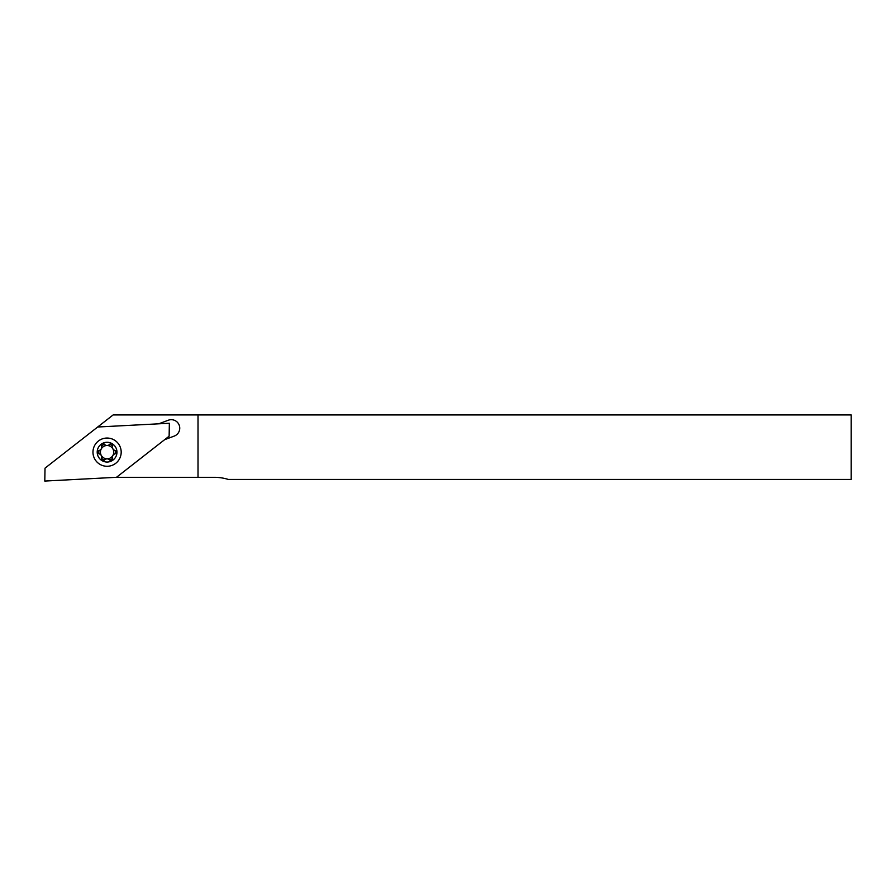 <?xml version="1.0" encoding="UTF-8"?>
<svg xmlns="http://www.w3.org/2000/svg" width="896" height="896" viewBox="0 0 896 896"><rect width="100%" height="100%" fill="white"/><g stroke="black" fill="none" stroke-linecap="round" stroke-linejoin="round"><path stroke-width="1.34" d="M104.451 444.326A8.266 8.266 0 0 0 101.606 445.962M98.974 450.52A8.266 8.266 0 0 0 98.974 453.802M101.606 458.36A8.266 8.266 0 0 0 104.451 459.995M158.715 423.819L168.314 420.224A8.467 8.467 0 0 1 179.211 425.186A8.467 8.467 0 0 1 174.25 436.083L164.64 439.678M113.131 414.938L45.024 468.149L44.8 481.062L116.48 477.31L198.016 477.31L198.016 414.938L113.131 414.938M198.016 477.31L214.144 477.31A48.384 48.384 0 0 1 228.39 479.45L851.2 479.45L851.2 414.938L198.016 414.938M109.715 459.995A8.266 8.266 0 0 0 112.549 458.36M115.181 453.802A8.266 8.266 0 0 0 115.181 450.52M112.549 445.962A8.266 8.266 0 0 0 109.715 444.326M107.083 445.502A6.653 6.653 0 0 0 100.43 452.155A6.653 6.653 0 0 0 107.083 458.808A6.653 6.653 0 0 0 113.736 452.155A6.653 6.653 0 0 0 107.083 445.502A3.629 3.629 0 0 1 104.283 444.147A1.613 1.613 0 0 0 101.528 445.738A3.629 3.629 0 0 1 98.739 450.576A1.613 1.613 0 0 0 98.739 453.746A3.629 3.629 0 0 1 101.528 458.584A1.613 1.613 0 0 0 104.283 460.174A3.629 3.629 0 0 1 109.872 460.174A1.613 1.613 0 0 0 112.627 458.584A3.629 3.629 0 0 1 115.416 453.746A1.613 1.613 0 0 0 115.416 450.576A3.629 3.629 0 0 1 112.627 445.738A1.613 1.613 0 0 0 109.872 444.147A3.629 3.629 0 0 1 107.083 445.458M107.083 442.277A9.878 9.878 0 0 1 116.962 452.155A9.878 9.878 0 0 1 107.083 462.034A9.878 9.878 0 0 1 97.205 452.155A9.878 9.878 0 0 1 107.083 442.277M121.173 451.427A14.112 14.112 0 0 1 107.822 466.256A14.112 14.112 0 0 1 92.982 452.894A14.112 14.112 0 0 1 106.344 438.066A14.112 14.112 0 0 1 121.173 451.427M116.48 477.31L169.131 436.173L169.355 423.259L97.675 427.011"/></g></svg>
